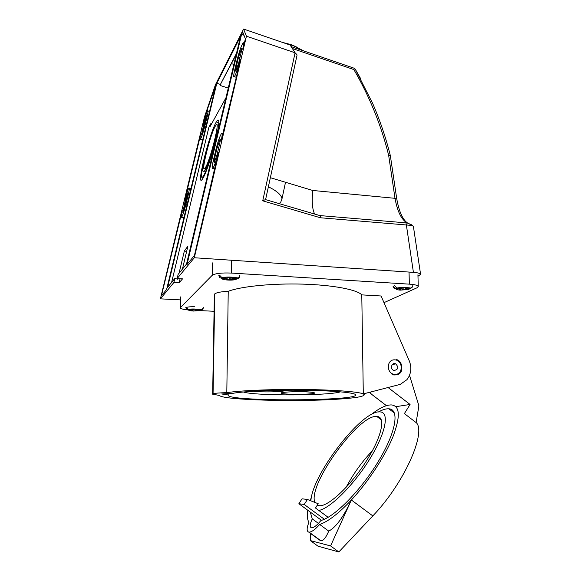 <?xml version="1.0" encoding="UTF-8"?>
<svg xmlns="http://www.w3.org/2000/svg" width="581" height="581" viewBox="0 0 581 581"><rect width="100%" height="100%" fill="white"/><g stroke="black" fill="none" stroke-linecap="round" stroke-linejoin="round"><path stroke-width="0.87" d="M240.65 59.102L221.078 141.03C222.436 134.959 222.545 132.49 221.419 133.637C219.698 136.513 217.882 141.779 215.958 149.426L213.321 160.574C211.927 166.769 211.804 169.311 212.951 168.207C214.643 165.403 216.452 160.153 218.391 152.447L194.439 255.415L187.038 264.471L241.558 34.41L242.749 32.057L245.407 38.905L242.698 49.24C243.867 44.018 243.955 41.941 242.96 43.023C241.122 46.197 239.19 51.76 237.171 59.72L234.673 70.265C233.468 75.603 233.373 77.738 234.39 76.685C236.198 73.598 238.116 68.05 240.156 60.025L240.65 59.102M243.984 35.238L241.558 34.41M219.778 143.173C220.453 140.13 220.511 138.895 219.945 139.462L217.214 147.363L214.563 158.584C213.866 161.678 213.808 162.949 214.382 162.389L217.098 154.524L219.778 143.173M180.342 299.883L160.4 298.845L204.556 116.694L215.42 84.797L243.584 29.05L246.438 36.189L295.09 52.791L262.728 200.83L320.421 217.766L406.366 224.963C410.731 225.297 413.069 225.791 413.396 226.43L420.593 274.377L417.971 276.258M160.4 298.845L173.864 282.533L174.837 278.444L177.633 279.185L177.771 278.589M173.864 282.533L179.13 282.838L182.521 278.865L177.147 278.553L178.142 274.385L186.523 264.065L240.49 36.516L216.8 83.257L167.589 287.37L174.837 278.444M177.147 278.553L194.308 257.753L246.438 36.189M241.289 51.912C241.878 49.298 241.921 48.259 241.42 48.797L238.522 57.149L236.017 67.752C235.414 70.417 235.37 71.485 235.879 70.955L238.762 62.632L241.289 51.912M185.499 199.312L187.627 192.972L187.293 196.385L182.848 212.326L185.499 199.312L186.508 199.603M204.759 116.897L203.19 124.123C204.875 117.544 206.357 113.121 207.642 110.848C208.347 110.143 208.158 112.111 207.083 116.745L204.853 125.968C203.161 132.584 201.68 137.007 200.416 139.222C199.704 139.898 199.893 137.879 200.997 133.165L184.62 200.757C186.24 194.388 187.656 190.169 188.861 188.084C189.638 187.372 189.413 189.638 188.2 194.896L185.862 204.57C184.235 210.976 182.826 215.188 181.635 217.221C180.851 217.904 181.083 215.573 182.325 210.235L161.387 295.882L166.609 289.483L215.965 84.913L204.759 116.897L205.18 117.028M204.149 122.308L206.371 115.663L206.095 118.618L201.658 134.414L204.149 122.308L205.129 122.613M216.292 121.966C209.291 133.419 195.768 188.338 202.232 179.376L202.805 178.534C205.689 174.162 211.506 157.19 215.29 141.858C219.182 125.256 219.836 118.117 217.25 120.449L216.292 121.966L218.841 122.765M182.427 269.112L187.859 246.279L184.38 250.898L179.042 273.281M171.606 282.431L208.913 127.152L210.852 123.615L210.199 126.36L225.951 97.804M291.742 46.56L290.137 45.027L243.584 29.05M320.167 215.602L405.168 222.784C405.858 222.617 406.257 223.344 406.366 224.963L413.418 272.358C417.848 272.707 420.237 273.375 420.593 274.377M413.418 272.358L194.308 257.753M204.098 176.152L203.423 175.956C206.8 171.075 214.556 146.238 216.836 132.817L217.309 132.962M216.836 132.817C214.149 146.121 207.62 166.362 204.657 170.778L204.142 171.54C201.76 173.298 202.551 166.297 206.516 150.537L206.909 150.653M205.42 167.56L204.97 168.229C200.242 174.874 210.169 134.552 215.275 126.215L215.936 125.191C220.853 117.885 210.351 160.363 205.42 167.56L206.19 167.793M203.423 175.956L202.914 176.704C199.857 180.88 201.883 166.812 206.516 150.537M236.474 53.43L220.424 84.434L216.8 83.257M220.424 84.434L236.206 54.57M182.383 269.163L182.797 267.543M179.13 282.838L180.11 278.727M186.617 251.508L184.38 250.898M293.173 48.789L353.873 69.575C369.661 96.751 381.252 125.336 388.66 155.33L390.352 155.657L396.685 198.477C399.532 214.476 404.354 223.162 411.174 224.549L413.367 226.372M388.66 155.33L394.971 198.128C397.716 213.445 402.669 222.065 409.83 224.005L410.004 224.019M396.685 198.477L312.738 190.466C311.706 201.738 312.353 209.603 314.67 214.055M372.762 103.621L355.267 69.183L360.518 78.406M296.818 56.204L265.582 199.624L319.804 215.566C320.327 215.384 320.53 216.117 320.421 217.766M265.604 199.508L262.728 200.83M296.971 55.522L296.862 54.549L295.09 52.791L290.137 45.027M355.267 69.183L354.381 68.195M353.873 69.575L354.715 68.42M228.26 88.087L220.177 85.465M215.043 86.729L215.486 86.874M210.852 123.615L211.658 123.709M268.371 186.784C276.868 190.931 281.407 194.947 281.988 198.818L280.659 202.377L279.083 203.59M289.382 44.766C294.015 45.42 297.436 47.01 299.658 49.545M243.381 392.001C254.456 395.966 329.434 395.821 340.408 391.826M283.906 390.258L284.218 390.73C282.991 391.972 260.789 392.342 253.541 391.253M294.349 390.207L305.504 391.042L321.838 390.722M302.788 391.747C309.884 391.943 313.791 392.328 314.51 392.916C316.202 394.601 281.603 394.819 281.16 393.126C280.158 392.262 292.12 391.485 302.788 391.747M219.64 275.496L219.066 276.265M194.773 306.768C189.442 306.637 186.566 307.015 186.138 307.915M405.139 288.51L409.743 288.946L412.328 287.094M383.99 302.65L416.911 287.842L418.255 286.484C417.783 285.322 414.812 284.545 409.351 284.153L231.311 273.063C221.47 272.678 215.093 273.433 212.174 275.343L180.146 307.843C180.676 308.751 183.284 309.448 187.975 309.934M228.108 394.971L228.151 395.494C231.899 401.732 360.126 401.013 355.623 394.746C354.657 392.633 332.993 390.628 303.674 390.265C274.399 389.887 243.715 391.274 232.981 393.308L221.659 393.976L228.108 394.971L228.13 393.373M361.781 294.879L363.299 393.918C358.622 391.725 333.988 389.793 302.912 389.481C271.857 389.168 239.859 390.563 226.808 392.654C219.487 392.836 214.905 393.206 213.06 393.773L212.653 394.194L219.495 395.458C222.458 400.04 296.869 402.067 338.178 399.154C355.71 397.985 364.403 396.467 364.251 394.608L363.299 393.918L400.309 384.353L406.903 379.698L408.385 377.599C411.312 372.261 411.588 366.626 409.206 360.707L381.1 295.99L361.781 294.879C357.148 289.658 333.036 284.988 302.665 284.124C272.322 283.245 241.05 286.397 228.231 291.292C221.078 291.677 216.59 292.534 214.767 293.877L214.36 294.872L212.661 393.998M200.075 310.595L214.077 311.278M226.808 392.654L228.231 291.292M370.918 392.901L370.3 393.301L371.201 393.119L369.988 392.19M393.802 364.323L393.214 363.895M388.057 387.52L410.07 404.463L404.391 413.599L416.105 422.59L418.901 405.814L409.518 375.29M393.649 411.457L392.698 411.769M410.07 404.463L395.821 406.685M346.116 487.321C353.277 473.842 362.021 461.663 372.348 450.791M317.277 505.209L319.223 505.688C328.127 507.06 351.607 484.982 367.01 459.949C382.182 435.939 385.886 416.388 376.837 416.483C359.073 413.781 307.255 485.179 314.887 502.427M310.893 500.844C312.367 473.929 362.45 409.489 380.025 411.9C389.597 412.111 386.096 432.38 370.162 458.402C354.337 484.416 330.32 508.44 318.809 510.452L315.498 508.012L318.206 503.742L307.429 499.471L304.226 504.475L324.336 519.254M394.121 422.663L394.898 422.3M310.305 512.108L312.251 518.869L318.432 523.401M312.251 518.869C309.767 524.331 309.564 527.323 311.648 527.831C313.885 527.759 316.994 525.311 320.952 520.496C334.779 517.003 361.789 489.347 379.015 460.297C396.365 431.225 399.561 409.147 388.82 408.799C386.009 408.639 382.538 409.692 378.42 411.958M310.566 533.46L310.305 540.57L318.039 546.205L338.832 551.95L330.589 545.929L310.305 540.57M330.589 545.929L351.36 499.994C343.509 516.952 335.963 527.323 328.737 531.114C325.992 537.534 323.406 540.78 320.988 540.846L319.339 539.865M416.119 422.481C426.781 431.865 404.238 483.327 372.806 515.913L338.832 551.95M328.737 531.114L319.681 524.469C315.113 529.574 311.569 532.131 309.056 532.131L308.656 532.065C306.572 531.223 306.659 527.969 308.925 522.304C307.305 519.632 306.921 515.616 307.777 510.249M310.21 500.575L311.51 496.857M370.772 414.849C379.371 408.065 386.3 404.761 391.558 404.928C400.033 406.054 400.512 416.621 392.988 436.643C385.123 456.041 368.427 481.605 351.36 499.994C338.723 513.415 328.163 521.578 319.681 524.469M328.12 517.301L318.809 510.452M307.429 499.471L302.04 498.81L298.881 503.72L321.511 520.336M304.226 504.475L298.881 503.72M370.3 393.301L386.438 405.661M394.092 370.504L393.649 370.358C389.677 368.884 391.754 362.101 395.639 363.829C398.915 367.279 398.399 369.501 394.092 370.504M230.243 277.42L230.214 279.352L229.64 279.86L226.554 279.679L227.149 279.069L221.971 278.517L219.821 277.558L218.899 275.844M230.214 279.352L235.922 279.359L238.442 278.284M219.574 275.205L222.058 277.798L226.583 278.125L229.103 277.355L232.226 277.544L231.608 278.096L231.616 277.507L231.572 278.146M239.735 276.44C239.27 277.965 238.232 278.727 236.62 278.735L231.608 278.096M219.785 275.902L219.153 275.859M229.64 279.86L229.677 277.391L229.096 277.355M405.582 287.856L405.596 288.379L406.598 287.915L403.839 287.748L400.861 288.408L396.99 288.147L394.572 285.685M405.596 288.379L405.451 287.849M400.549 288.394L400.57 289.2L399.408 289.81L402.139 289.977L403.185 289.491L403.149 288.067M400.57 289.2L395.269 288.539L393.402 286.251M410.963 288.016L408.508 289.505L403.185 289.491M402.139 289.977L402.103 288.379M196.356 309.724L196.777 309.339L194.148 309.208L192.202 309.724L188.418 309.491L186.356 307.531M196.378 309.695L200.656 310.138L203.292 308.184M192.805 310.356L192.819 309.724L192.391 310.813L194.991 310.937L195.434 309.266M192.819 310.385L188.44 309.993L186.298 308.809L185.869 307.785M202.21 309.724L200.147 310.566L195.412 310.559M194.991 310.937L195.027 309.252M231.507 63.649L233.867 64.433M218.681 147.814L217.214 147.363M215.834 158.969L214.563 158.584M312.738 190.466L270.354 177.699M239.938 57.621L238.522 57.149M237.135 68.122L236.017 67.752M184.112 209.102L183.197 208.84M187.017 204.897L185.862 204.57M189.348 195.231L188.2 194.896M202.776 131.655L201.948 131.393M208.201 117.093L207.083 116.745M205.972 126.317L204.853 125.968M409.351 284.153L409.046 272.3M231.485 260.484L231.311 273.063M212.174 275.343L212.399 262.895M180.56 296.913L180.306 307.334M213.06 393.773L214.767 293.877M212.987 393.802L214.694 293.935M351.36 499.994L372.806 515.913M320.69 540.802L308.758 532.087M320.581 540.773L308.656 532.065M394.637 359.828C386.06 359.443 386.358 374.229 394.964 374.411C403.534 374.723 403.17 360.046 394.637 359.828M235.922 279.359C233.046 280.739 221.659 280.064 221.971 278.517M222.654 277.892C224.455 277.246 227.207 277.014 230.911 277.181C234.484 277.457 236.394 277.972 236.62 278.735M232.109 279.127L232.117 278.422M225.915 278.088L225.9 278.757M409.743 288.946C411.566 287.573 401.268 286.941 397.375 288.198M396.206 288.757C395.814 289.432 397.157 289.89 400.244 290.122L408.508 289.505M405.117 287.827L405.153 289.302M399.67 288.968L399.655 288.336M200.656 310.138C200.815 309.063 191.018 308.584 188.89 309.557M188.44 309.993C188.796 310.515 190.474 310.871 193.451 311.053L200.147 310.566M196.966 309.934L196.952 310.407M191.73 310.152L191.745 309.695M218.819 120.942L217.25 120.449M390.352 155.65C385.842 137.588 379.858 119.969 372.399 102.793L372.385 102.764M291.96 46.908L353.858 68.122M220.33 139.585L219.945 139.462M214.832 168.766L212.951 168.207M236.358 77.331L234.39 76.685M203.713 176.936L202.914 176.704M204.97 168.229L205.863 168.497M183.894 217.86L181.635 217.221M190.924 188.687L189.312 188.215M209.559 111.45L208.063 110.978M202.689 139.919L200.416 139.222M281.988 198.818L285.511 182.267M282.533 42.413L291.27 44.679L304.11 51.077M283.753 390.258L284.218 390.73M418.255 286.484L417.935 274.784M180.154 307.552L180.4 297.457M228.18 393.373L228.151 395.494M364.251 394.608L364.236 393.678M381.23 419.831L376.837 416.483M394.484 413.135L388.82 408.799M320.988 540.846L309.056 532.131M395.639 363.829L392.131 364.781M396.641 359.559C400.483 360.917 402.183 364.374 401.732 369.93C400.839 373.91 397.593 375.529 392.008 374.774M218.848 275.496L219.807 277.58M239.815 275.517C238.994 277.471 238.406 278.263 238.072 277.9L230.977 277.108C227.345 276.934 224.375 277.166 222.073 277.783M227.164 278.139L227.149 279.069M393.046 286.23C393.787 288.256 394.521 289.033 395.24 288.554M412.8 285.583C411.508 288.851 411.733 287.566 410.339 288.06C409.816 287.588 399.154 287.072 397.012 288.14M185.84 307.378L186.29 308.816M203.35 307.523C202.58 309.441 201.81 310.167 201.033 309.695C200.561 309.397 191.759 308.395 188.433 309.484"/></g></svg>
